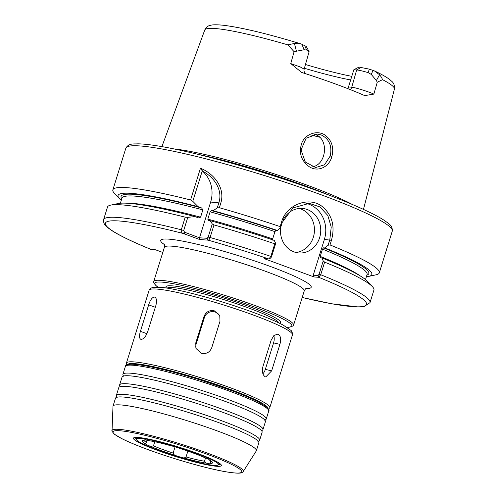 <?xml version="1.0" encoding="UTF-8"?>
<svg xmlns="http://www.w3.org/2000/svg" width="498" height="498" viewBox="0 0 498 498"><rect width="100%" height="100%" fill="white"/><g stroke="black" fill="none" stroke-linecap="round" stroke-linejoin="round"><path stroke-width="0.75" d="M187.802 217.34L185.212 217.184L181.291 229.771C181.098 231.8 181.726 233.027 183.183 233.456L199.692 239.526L208.064 240.148C208.699 240.279 209.372 239.401 210.081 237.515L213.997 224.928L212.279 223.919L208.17 237.098L207.162 238.287L199.517 237.807L184.54 232.205L183.694 230.518L187.802 217.34L194.961 216.58L198.746 217.956M162.784 252.455L155.538 249.797L150.85 249.342M268.901 258.948L270.725 258.014L271.535 256.794L275.693 243.46L274.772 243.815L270.85 256.402L268.901 258.948L264.102 258.605L314.02 276.944L318.683 277.293L320.718 274.728L324.64 262.141L323.227 260.927L319.075 274.267L318.035 275.543L318.813 277.293M187.864 451.12L186.047 456.952L184.16 458.023A8.373 0.903 17.3 0 1 174.375 455.079L173.136 453.068L175.078 446.843M154.772 441.738L153.49 445.847L150.869 446.438A8.373 0.903 17.3 0 1 145.503 443.867A8.373 0.903 17.3 0 1 145.522 443.824L147.097 440.269M145.248 439.429L144.109 440.282A8.373 0.903 17.3 0 1 143.966 440.027A8.373 0.903 17.3 0 1 148.541 440.612L149.412 440.736M143.972 440.002L143.611 440.481L144.109 440.282A36.833 3.972 -162.7 0 0 145.522 443.824M170.223 445.586L170.627 445.704A8.373 0.903 17.3 0 1 180.407 448.648L180.861 448.791M203.203 456.971L203.912 457.289A8.373 0.903 17.3 0 1 209.285 459.859A8.373 0.903 17.3 0 1 209.26 459.897L209.067 459.542M210.629 460.793L210.679 463.445A8.373 0.903 17.3 0 1 210.816 463.7A8.373 0.903 17.3 0 1 206.247 463.115L204.51 461.21L205.55 457.88M214.072 465.344A43.058 4.644 -162.7 0 0 218.498 464.678A43.058 4.644 -162.7 0 0 187.69 450.323A43.058 4.644 -162.7 0 0 140.716 438.383A43.058 4.644 -162.7 0 0 136.278 439.068A43.058 4.644 -162.7 0 0 167.204 453.441A43.058 4.644 -162.7 0 0 214.072 465.344M304.813 73.461L303.954 70.791L304.147 69.11L300.306 66.981L290.757 63.576L301.564 72.366L302.734 72.795A100.459 10.832 -162.7 0 1 364.144 95.361L364.76 95.597L373.849 94.11C368.887 91.757 355.591 87.598 351.762 87.194L348.488 86.951L347.729 88.607M350.293 89.615A5.584 5.03 94.3 0 0 351.762 87.194L356.674 69.944C359.151 70.174 362.967 71.071 368.122 72.627L371.278 74.426L376.376 80.514L379.588 74.775L374.446 70.928L369.342 69.147L358.983 67.093L353.848 69.732L356.674 69.944L361.442 67.28M309.071 51.562L306.214 46.389L301.134 43.942L294.436 43.482L287.763 44.839L294.094 51.674L304.122 49.744L306.656 50.037L309.09 51.767M294.436 43.482L296.397 51.12M376.376 80.514L377.266 82.238L382.545 79.668C381.891 77.943 380.902 76.312 379.588 74.775M373.849 94.11L377.266 82.238M348.488 86.951L353.848 69.732M304.396 68.251A73.947 7.974 -162.7 0 0 350.667 79.948M305.461 64.497A76.362 8.236 -162.7 0 0 351.787 76.343M352.217 204.435A105.763 11.404 -162.7 0 0 264.899 170.907A105.763 11.404 -162.7 0 0 173.995 148.921M294.094 51.674L290.757 63.576M331.923 156.384C334.034 147.458 331.793 140.399 325.2 135.213C317.736 129.878 305.654 133.501 301.825 142.938C298.601 152.606 301.004 160.481 309.015 166.562C317.712 172.538 329.265 167.185 331.923 156.384L330.23 155.98L324.559 164.763L315.601 167.558L305.293 162.012L301.029 149.91L306.133 138.226L317.394 134.124L321.123 134.908C329.246 138.917 332.278 145.939 330.23 155.98M202.512 171.194C212.876 176.099 223.216 189.147 218.902 202.667L217.265 207.903L219.357 207.722L220.807 203.078C225.75 186.675 212.192 172.638 200.451 168.262L202.512 171.194M200.451 168.262L190.572 199.978L192.788 201.316L202.331 170.696M198.553 217.9L200.588 217.172L202.854 209.888L201.646 207.965L198.055 206.645L192.788 201.316M202.518 171.194A27.907 25.143 -85.7 0 1 210.654 202.051L199.517 237.807L199.692 239.526M190.572 199.978A139.521 15.046 -162.7 0 0 127.227 187.69A139.521 15.046 -162.7 0 0 112.859 189.875A139.521 15.046 -162.7 0 0 114.391 193.317L119.52 198.758A132.891 14.33 -162.7 0 0 121.282 200.37M198.055 206.645A132.891 14.33 -162.7 0 0 119.52 198.758M366.391 276.714A132.891 14.33 -162.7 0 0 368.757 276.39L376.065 274.815A139.521 15.046 -162.7 0 0 379.283 272.86A139.521 15.046 -162.7 0 0 330 244.935L331.444 240.297C335.316 225.961 332.073 214.576 321.72 206.128C308.772 196.349 286.381 204.529 281.575 221.971L280.131 226.615A139.521 15.046 -162.7 0 0 219.357 207.722M274.772 243.815A139.521 15.046 -162.7 0 0 213.997 224.928M275.693 243.46L274.261 240.397A132.891 14.33 -162.7 0 0 210.069 220.639L212.279 223.919M217.265 207.903L213.163 210.71L211.339 210.573L210.106 211.837L207.834 219.12L208.245 220.502L210.069 220.639M272.873 240.297L272.667 238.922L274.94 231.638L275.967 230.362L277.355 230.468A132.891 14.33 -162.7 0 0 213.163 210.71M277.355 230.468L280.579 227.754L282.26 222.363L292.899 207.909L309.252 203.365L319.915 206.919L327.821 215.491L331.226 227.119L329.8 239.831L328.12 245.221L330 244.935M280.131 226.615L280.579 227.754M312.246 166.874L313.068 166.693C326.582 164.041 329.141 138.687 315.147 134.479L314.381 134.223M328.12 245.221L324.895 247.936L323.507 247.83L322.48 249.112L320.208 256.395L320.413 257.765L321.801 257.871L323.227 260.927M368.757 276.39A132.891 14.33 -162.7 0 0 324.895 247.936M318.035 275.543L313.242 275.182L314.02 276.944M317.905 275.531L318.683 277.293A136.732 14.747 -162.7 0 1 302.199 297.48L331.537 303.755L358.317 306.98L364.013 306.612L370.002 302.647L373.923 290.06A139.521 15.046 -162.7 0 0 372.392 286.624A139.521 15.046 -162.7 0 0 324.64 262.141M372.392 286.624L367.263 281.177A132.891 14.33 -162.7 0 0 321.801 257.871M185.212 217.184A139.521 15.046 -162.7 0 0 110.712 205.12A139.521 15.046 -162.7 0 0 107.5 207.081L103.578 219.668C103.123 225.719 107.991 227.499 110.618 229.777C118.53 235.112 131.989 241.667 150.987 249.43M194.961 216.58A132.891 14.33 -162.7 0 0 118.026 203.551L110.712 205.12M295.831 252.449A22.323 20.113 94.3 0 0 314.294 232.771A22.323 20.113 94.3 0 0 300.935 209.036A22.323 20.113 94.3 0 0 299.117 208.469M283.238 219.724A22.323 20.113 -85.7 0 1 302.274 208.432A22.323 20.113 -85.7 0 1 307.21 209.502A22.323 20.113 -85.7 0 1 320.307 234.969A22.323 20.113 -85.7 0 1 298.949 252.953A22.323 20.113 -85.7 0 1 294.013 251.882A22.323 20.113 -85.7 0 1 280.816 227.007M305.915 203.34A27.907 25.143 -85.7 0 1 324.379 239.426L313.242 275.182M264.774 420.007A75.061 8.093 -162.7 0 0 266.243 419.011A75.061 8.093 -162.7 0 0 227.038 399.116A75.061 8.093 -162.7 0 0 130.638 373.195A75.061 8.093 -162.7 0 0 122.913 374.372A75.061 8.093 -162.7 0 0 123.56 376.021M261.475 430.602A75.061 8.093 -162.7 0 0 262.944 429.606L265.422 421.663A75.061 8.093 -162.7 0 0 226.216 401.768A75.061 8.093 -162.7 0 0 129.81 375.841A75.061 8.093 -162.7 0 0 122.085 377.017L119.607 384.966A75.061 8.093 -162.7 0 0 120.255 386.616M262.944 429.606A75.061 8.093 -162.7 0 0 223.739 409.711A75.061 8.093 -162.7 0 0 127.339 383.79A75.061 8.093 -162.7 0 0 119.607 384.966M258.169 441.197A75.061 8.093 -162.7 0 0 259.645 440.201L262.122 432.258A75.061 8.093 -162.7 0 0 222.911 412.363A75.061 8.093 -162.7 0 0 126.511 386.436A75.061 8.093 -162.7 0 0 118.785 387.612L116.308 395.561A75.061 8.093 -162.7 0 0 116.955 397.211M259.645 440.201A75.061 8.093 -162.7 0 0 220.44 420.306A75.061 8.093 -162.7 0 0 124.039 394.385A75.061 8.093 -162.7 0 0 116.308 395.561M243.223 471.519L256.258 450.97A75.061 8.093 -162.7 0 0 256.358 450.758L258.817 442.853A75.061 8.093 -162.7 0 0 219.612 422.958A75.061 8.093 -162.7 0 0 123.211 397.031A75.061 8.093 -162.7 0 0 115.486 398.207L113.021 406.113A75.061 8.093 -162.7 0 0 112.984 406.349L112.044 430.658C111.384 430.477 112.181 431.673 114.434 434.231L121.643 438.551C126.94 441.24 133.937 444.253 142.633 447.59C168.038 457.401 204.902 468.164 225.102 471.662C238.891 473.828 241.742 473.536 243.223 471.519A68.724 7.414 -162.7 0 0 207.417 453.105A68.724 7.414 -162.7 0 0 119.159 429.369A68.724 7.414 -162.7 0 0 112.044 430.658M256.358 450.758A75.061 8.093 -162.7 0 0 202.549 425.722A75.061 8.093 -162.7 0 0 120.753 404.936A75.061 8.093 -162.7 0 0 113.021 406.113M141.164 339.399C139.247 338.808 138.998 336.119 140.417 331.326L148.665 304.838C150.253 299.983 152.151 297.374 154.361 297.02C156.546 297.704 157.063 300.493 155.905 305.38L147.657 331.867C145.808 336.629 143.642 339.138 141.164 339.399L140.76 339.306M154.361 297.02L154.785 297.113M201.248 353.244L195.963 348.444L195.758 342.954L204.012 316.467C205.979 311.767 209.459 309.899 214.445 310.87L219.755 315.744L219.979 321.278L211.731 347.766C209.745 352.428 206.253 354.252 201.248 353.244M196.187 348.955A8.373 8.292 158.2 0 1 196.168 343.969L204.417 317.487A8.373 8.292 158.2 0 1 219.942 316.255M265.185 376.743C262.558 374.944 261.805 371.558 262.919 366.578L271.173 340.09L274.049 335.415L277.784 334.152L278.388 334.363C280.766 336.106 281.27 339.437 279.901 344.361L271.653 370.848L265.776 376.949L265.185 376.743M273.794 335.652A8.373 4.775 -77 0 1 273.576 342.898L265.328 369.385A8.373 4.775 -77 0 1 262.913 373.793M163.948 243.746C164.433 243.958 164.583 245.147 164.384 247.319A73.25 7.9 17.3 0 1 171.922 246.174A73.25 7.9 17.3 0 1 251.739 266.455A73.25 7.9 17.3 0 1 304.253 290.888C305.318 288.983 306.114 288.087 306.637 288.186M305.847 288.61A78.827 8.503 -162.7 0 0 238.492 255.692A78.827 8.503 -162.7 0 0 164.359 244.543M304.253 290.888L293.602 325.082A73.25 7.9 -162.7 0 0 255.343 305.666A73.25 7.9 -162.7 0 0 161.271 280.368A73.25 7.9 -162.7 0 0 153.733 281.519L153.645 282.491L156.067 285.777L157.878 287.072M184.54 232.205L183.183 233.456A136.732 14.747 -162.7 0 0 151.155 249.467M268.764 258.954A136.732 14.747 -162.7 0 0 208.064 240.148L207.162 238.287M153.49 445.847A35.439 3.822 -162.7 0 0 173.136 453.068M144.015 440.394A35.439 3.822 -162.7 0 0 146.431 442.398M210.361 461.646A35.439 3.822 -162.7 0 0 211.382 461.372M186.047 456.952A35.439 3.822 -162.7 0 0 204.51 461.21M184.16 458.023A36.833 3.972 -162.7 0 0 206.247 463.115M210.679 463.445A36.833 3.972 -162.7 0 0 209.26 459.897M203.912 457.289A36.833 3.972 -162.7 0 0 180.407 448.648M170.627 445.704A36.833 3.972 -162.7 0 0 148.541 440.612M278.774 322.872A58.602 6.318 -162.7 0 0 248.185 307.839A58.602 6.318 -162.7 0 0 172.924 287.601A58.602 6.318 -162.7 0 0 167.191 288.118M150.869 446.438A36.833 3.972 -162.7 0 0 174.375 455.079M286.929 327.23A71.855 7.75 -162.7 0 0 254.329 306.942A71.855 7.75 -162.7 0 0 178.601 284.731A71.855 7.75 -162.7 0 0 158.003 287.078M279.49 323.221A59.997 6.468 -162.7 0 0 249.199 306.563A59.997 6.468 -162.7 0 0 190.236 288.933A59.997 6.468 -162.7 0 0 166.4 288M304.508 45.324L306.656 50.037M304.122 49.744L301.888 44.21M372.996 70.343L371.278 74.426M368.122 72.627L369.342 69.147M356.568 69.938L361.374 67.274M287.763 44.839A99.326 10.713 -162.7 0 0 214.962 28.504A99.326 10.713 -162.7 0 0 204.759 30.005L161.9 146.617M363.478 209.403L394.422 89.074A99.326 10.713 -162.7 0 0 382.545 79.668M210.654 202.051L220.807 203.078M379.283 272.86L392.275 231.134A139.521 15.046 -162.7 0 0 319.405 194.152A139.521 15.046 -162.7 0 0 140.218 145.97A139.521 15.046 -162.7 0 0 125.857 148.155L112.859 189.875M208.17 237.098L210.081 237.515A139.521 15.046 -162.7 0 1 270.85 256.402L271.535 256.794M207.573 240.111L206.801 238.349M185.175 232.535L184.16 233.817M183.694 230.518L181.291 229.771A139.521 15.046 -162.7 0 0 103.578 219.668M275.967 230.362A129.754 13.994 -162.7 0 0 211.339 210.573M274.94 231.638A128.359 13.844 -162.7 0 0 210.106 211.837M272.667 238.922A128.359 13.844 -162.7 0 0 207.834 219.12M311.188 135.039A87.897 9.481 -162.7 0 0 319.604 137.193M282.26 222.363L281.575 221.971M324.379 239.426L331.444 240.297M319.075 274.267L320.718 274.728A139.521 15.046 -162.7 0 1 370.002 302.647M201.646 207.965A129.754 13.994 -162.7 0 0 121.773 198.783M202.854 209.888A128.359 13.844 -162.7 0 0 121.973 198.154L120.392 203.221M200.588 217.172A128.359 13.844 -162.7 0 0 126.934 203.221M330.274 195.608A105.42 11.367 -162.7 0 0 306.724 186.414A105.42 11.367 -162.7 0 0 197.065 154.119M312.196 188.916A105.364 11.361 -162.7 0 0 306.569 186.818A105.364 11.361 -162.7 0 0 215.746 158.874M366.883 275.126A129.754 13.994 -162.7 0 0 323.507 247.83M365.501 279.565L367.076 274.498A128.359 13.844 -162.7 0 0 322.48 249.112M360.116 275.855A128.359 13.844 -162.7 0 0 320.208 256.395M234.788 472.957A67.379 7.265 -162.7 0 0 206.533 454.039A67.379 7.265 -162.7 0 0 119.999 430.77A67.379 7.265 -162.7 0 0 148.255 449.688A67.379 7.265 -162.7 0 0 234.788 472.957M216.618 466.277A46.046 4.968 -162.7 0 0 197.308 453.348A46.046 4.968 -162.7 0 0 138.17 437.449A46.046 4.968 -162.7 0 0 157.48 450.373A46.046 4.968 -162.7 0 0 216.618 466.277M218.547 464.528A44.652 4.818 -162.7 0 0 220.259 464.061M135.182 437.561A44.652 4.818 -162.7 0 0 136.321 438.919M229.323 389.803A73.667 7.943 -162.7 0 0 127.202 365.351M268.721 411.068A75.061 8.093 -162.7 0 0 229.516 391.173A75.061 8.093 -162.7 0 0 133.115 365.246A75.061 8.093 -162.7 0 0 125.384 366.422C124.867 365.744 126.343 365.009 129.81 364.219C133.147 364.007 138.344 364.536 145.397 365.793C160.642 368.595 179.268 373.425 201.273 380.279L229.391 389.816C241.698 394.348 251.397 398.412 258.487 402.01L266.33 406.742C268.733 409.356 269.53 410.8 268.721 411.068L266.243 419.011M140.417 331.326L146.947 333.728M148.665 304.838L155.314 307.285M195.758 342.954L196.168 343.969M204.012 316.467L204.417 317.487M271.653 370.848L265.328 369.385M279.901 344.361L273.576 342.898M292.444 334.893A75.061 8.093 -162.7 0 0 253.239 314.997A75.061 8.093 -162.7 0 0 156.839 289.07A75.061 8.093 -162.7 0 0 149.114 290.247C148.784 289.693 149.929 288.74 152.55 287.402L163.051 287.533C168.946 288.267 176.441 289.712 185.542 291.853C207.591 297.15 230.076 303.961 252.996 312.283C266.088 317.108 276.166 321.384 283.231 325.119L291.23 330.597C292.625 333.187 293.029 334.619 292.444 334.893L269.76 407.731A75.061 8.093 -162.7 0 0 230.555 387.836A75.061 8.093 -162.7 0 0 134.155 361.909A75.061 8.093 -162.7 0 0 126.424 363.086L126.617 364.978M268.055 408.416A73.667 7.943 -162.7 0 0 229.534 389.112A73.667 7.943 -162.7 0 0 127.438 364.623M164.384 247.319L153.733 281.519M209.204 459.909L211.662 461.677L211.644 461.08M180.643 448.729C189.757 451.649 197.389 454.45 203.539 457.139M149.002 440.699C154.349 441.483 161.489 443.133 170.416 445.648M218.498 464.678L219.045 463.078M136.278 439.068L136.745 437.443M287.035 327.298L289.17 327.267L293.11 325.935L293.602 325.082M394.422 89.074C394.926 82.494 391.416 81.429 390.532 80.19C387.17 77.445 381.81 74.358 374.446 70.928M309.096 51.73L304.147 69.11M204.759 30.005C206.184 27.328 207.896 25.821 209.901 25.485C211.164 25.056 213.879 24.278 223.714 25.298C242.246 27.658 268.055 33.876 301.134 43.942M392.275 231.134C392.76 225.121 387.892 223.285 384.842 220.757C381.468 218.498 377.011 215.983 371.464 213.219C358.392 206.726 340.956 199.468 319.156 191.444C275.929 175.489 220.402 158.974 181.583 150.533C161.981 146.238 147.402 144.003 137.865 143.829C133.925 144.183 128.87 142.932 125.857 148.155M123.734 376.283L123.846 375.909M264.6 419.752L264.482 420.119M120.429 386.878L120.547 386.504M261.301 430.34L261.182 430.714M117.13 397.472L117.248 397.099M258.001 440.935L257.883 441.309M220.44 464.292L219.494 463.401C216.151 460.961 208.737 457.612 197.239 453.336C180.569 447.173 158.464 440.823 145.721 438.533L134.902 437.649M125.384 366.422L122.913 374.372M149.114 290.247L126.424 363.086M268.528 409.175L269.76 407.731"/></g></svg>
